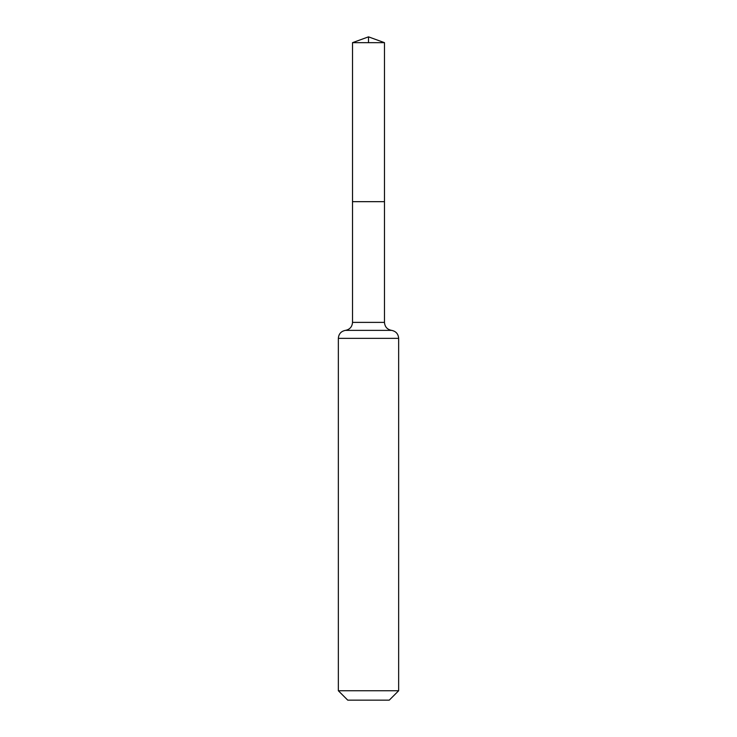 <?xml version="1.0" encoding="UTF-8"?>
<svg xmlns="http://www.w3.org/2000/svg" width="737" height="737" viewBox="0 0 737 737"><rect width="100%" height="100%" fill="white"/><g stroke="black" fill="none" stroke-linecap="round" stroke-linejoin="round"><path stroke-width="1.11" d="M352.516 322.382L352.516 201.671L384.484 201.671L352.516 201.671L352.516 42.663L384.484 42.663L384.484 322.382L352.516 322.382C352.166 326.823 349.808 329.485 345.432 330.369L391.568 330.369C387.192 329.485 384.834 326.823 384.484 322.382M338.347 690.753L398.653 690.753L389.256 700.15L347.744 700.15L338.347 690.753L338.347 338.347C338.707 333.907 341.065 331.245 345.432 330.369M352.516 42.663L368.5 36.85L384.484 42.663M368.5 42.663L368.5 36.85L352.516 42.663L352.516 201.671M338.347 338.347L398.653 338.347C398.293 333.907 395.935 331.245 391.568 330.369M398.653 690.753L398.653 338.347"/></g></svg>
